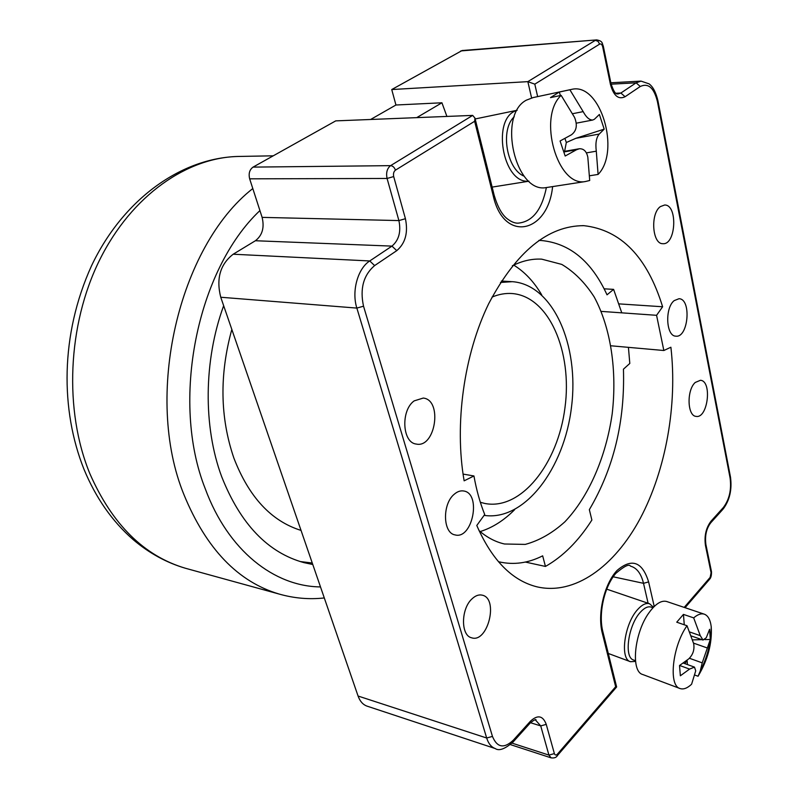 <?xml version="1.0" encoding="UTF-8"?>
<svg xmlns="http://www.w3.org/2000/svg" width="798" height="798" viewBox="0 0 798 798"><rect width="100%" height="100%" fill="white"/><g stroke="black" fill="none" stroke-linecap="round" stroke-linejoin="round"><path stroke-width="1.2" d="M492.047 297.075C498.84 294.233 505.573 293.056 512.226 293.544C549.044 296.417 572.595 351.748 564.974 407.668C558.001 463.678 521.074 510.72 484.795 503.458L480.346 502.281M500.476 282.452L512.336 281.674C553.194 284.647 579.338 345.245 571.528 406.81C564.405 468.466 524.515 521.513 484.097 515.368M480.167 531.568C492.486 527.727 503.977 520.426 514.64 509.673M541.692 294.861C534.032 281.794 524.705 271.869 513.722 265.096M512.346 265.774C522.251 260.836 532.037 258.622 541.702 259.151L561.772 264.407C574.201 271.799 585.004 282.642 594.181 296.926C610.879 327.808 617.213 370.851 612.186 413.863C606.031 456.725 588.894 496.565 564.864 521.832C552.346 533.124 539.139 540.645 525.234 544.406L504.516 543.997C495.478 541.962 486.98 537.483 479 530.58M499.219 561.882L498.411 561.702L499.219 561.882C513.812 565.144 528.286 563.129 542.66 555.837L545.453 566.44C563.029 556.485 578.5 541.014 591.877 520.037L589.343 509.653C613.652 468.416 625.024 421.593 623.447 369.175L629.802 363.459L628.425 347.349M545.453 566.44L525.353 562.061M604.136 288.816L613.612 289.375L607.019 294.821C591.597 261.245 569.652 243.141 541.174 240.497L538.85 240.447M613.612 289.375L621.772 312.846M301.046 530.411C271.31 521.164 248.926 497.054 233.874 458.082C220.049 417.593 219.37 374.701 231.829 329.424M312.267 563.019L300.188 561.543M312.786 564.505L303.978 562.64C267.859 552.695 240.427 524.027 221.664 476.635C203.131 426.81 203.64 360.506 223.659 305.704M474.64 121.276L474.94 118.054L472.685 115.401L390.591 165.645C392.845 165.894 394.461 167.4 395.449 170.154L474.64 121.276L493.344 196.278C503.967 243.071 547.937 233.196 552.605 186.592M537.653 96.618L534.8 84.149L527.847 81.645L531.588 97.895M654.23 606.48L648.614 581.912C642.34 561.702 631.846 557.862 617.153 570.37C604.415 583.627 597.233 613.502 602.241 632.944L615.657 686.739L616.635 686.968L556.974 756.065M472.685 115.401L335.729 120.877L253.056 167.111C249.545 169.675 248.407 173.585 249.664 178.832L262.113 217.375C264.567 227.59 262.333 235.37 255.4 240.737L233.186 254.223C220.208 264.288 216.059 278.622 220.747 297.245L358.073 696.036C359.948 701.262 362.9 704.614 366.94 706.1L495.179 748.524C499.079 751.257 505.124 748.993 513.323 741.731L512.875 742.23M596.615 39.91L462.122 50.523L391.738 89.546L527.847 81.645L595.338 40.339L598.031 41.336L599.647 44.119C601.034 43.561 602.041 44.449 602.69 46.793L610.41 84.289C613.542 95.76 618.44 99.91 625.083 96.718L640.275 86.483C648.245 82.783 653.951 87.76 657.392 101.406L730.09 477.982L730.409 476.695M391.738 89.546L395.938 105.007L441.932 102.782L446.91 116.428M473.942 475.967L464.137 480.825C454.242 424.177 463.957 354.442 488.725 303.629C516.306 251.629 548.007 225.635 583.837 225.664C620.914 229.814 647.178 256.846 662.629 306.761L656.574 315.31L663.846 350.512L670.889 347.23C677.512 404.596 666.011 469.753 640.295 518.331C614.52 566.57 574.63 595.727 536.735 586.779C511.927 580.485 491.937 560.056 476.785 525.473L484.715 514.51C480.037 502.85 476.446 490.002 473.942 475.967L463.059 474.082M454.311 494.181C457.454 491.488 460.626 490.431 463.828 491.009C481.663 493.573 472.506 539.817 455.079 534.909C442.77 533.164 442.152 503.857 454.311 494.181M674.17 300.627L678.998 298.721C691.746 298.841 688.355 338.162 675.796 336.158C666.041 336.257 664.684 308.008 674.17 300.627M472.037 598.829C475.478 595.587 478.89 594.37 482.281 595.178C498.92 598.49 487.807 643.378 471.638 637.802C460.636 635.597 460.865 608.734 472.037 598.829M414.172 400.875L423.259 398.062C442.84 399.928 435.499 448.426 416.267 444.057C402.232 442.76 400.576 410.451 414.172 400.875M695.258 382.451L700.435 380.287C712.395 380.865 707.886 418.77 696.135 416.386C687.248 416.117 686.519 390.023 695.258 382.451M660.365 206.602L664.624 205.016C677.961 204.497 676.056 245.126 662.859 243.689C652.275 244.308 650.131 213.635 660.365 206.602M395.938 105.007L370.621 119.481M656.574 315.31L601.223 311.39M662.629 306.761L619.068 303.888M611.019 345.793L663.846 350.512M416.726 117.635L441.932 102.782M679.607 665.462L689.572 669.093L680.365 675.786L679.517 665.522L688.764 658.849C693.063 654.619 694.689 649.532 693.652 643.567L687.008 625.732L676.744 622.191L683.447 614.4L693.681 617.881L700.255 635.647L689.761 632.006M684.265 624.784L683.447 614.4M684.744 663.587L687.128 660.714L687.427 664.564M687.008 625.732C672.395 646.25 668.215 685.821 680.096 688.554C683.477 689.662 687.317 688.225 691.587 684.235L695.716 670.849L694.489 667.128L689.572 669.093M680.096 688.554L642.759 674.519C630.49 671.617 634.29 632.634 649.073 612.645C655.487 603.827 661.352 600.116 666.669 601.493L704.225 614.151C701.143 613.223 697.632 614.46 693.681 617.881M689.422 658.26L702.23 662.869L700.195 671.198L698.06 676.245C707.816 659.836 712.205 643.358 711.237 626.819C710.35 619.737 708.016 615.517 704.225 614.151M698.06 676.245L694.898 675.088M702.23 662.869L710.3 639.467L709.602 629.313L706.29 637.682L703.028 640.056L700.255 635.647M710.3 639.467L704.893 639.587M701.881 639.657L692.574 639.866M635.467 660.704L633.672 660.036C623.637 657.761 628.245 624.834 640.505 612.076C644.405 607.827 647.926 606.161 651.058 607.069L653.003 607.737M635.537 661.412L630.48 661.712C619.467 659.208 624.505 623.118 637.971 609.183C642.24 604.555 646.091 602.739 649.522 603.737L653.482 607.228M560.435 95.521L559.268 92.049L569.892 89.775L583.168 111.62L572.635 113.705M563.887 151.959L576.495 149.755L565.184 156.019L560.076 140.987L571.458 134.772C576.635 130.842 577.652 125.037 574.53 117.356L561.144 95.371L550.49 97.615L559.268 92.049M547.947 187.311L546.161 187.59C515.558 193.675 497.194 115.59 526.201 100.229L533.144 97.575L570.47 89.615M561.144 95.371C537.363 117.236 557.523 187.201 585.243 181.565L589.712 180.498L587.817 157.136C586.57 151.391 583.747 148.588 579.368 148.747L579.318 148.757M586.38 152.887L596.296 151.181L598.091 174.433C620.804 151.45 600.655 82.942 572.216 89.246L569.892 89.775M598.091 174.433L589.692 175.76M564.605 151.331L566.321 142.513L575.827 138.323L604.186 129.136L599.238 134.054L575.827 138.323M604.186 129.136L599.378 114.473L594.37 119.291L592.685 120.039C589.353 120.059 586.181 117.256 583.168 111.62M596.296 151.181C595.298 143.261 596.276 137.555 599.238 134.054M576.495 149.755L579.368 148.747M566.321 142.513L564.934 138.403M524.186 176.188C506.72 169.515 499.917 129.505 514.261 116.767M528.875 181.136C502.481 184.378 491.019 117.047 517.084 110.363M324.297 597.951C309.225 599.617 294.173 598.32 279.16 594.061C237.894 581.822 206.173 548.725 183.999 494.78C143.58 396.367 178.572 246.572 252.796 188.547M320.497 586.919C274.382 586.5 228.128 550.869 205.276 488.795C170.403 401.244 196.926 269.884 259.919 210.582M188.518 569.104L185.495 568.276C144.129 556.016 112.269 524.525 89.915 473.793C63.88 410.621 67.451 324.956 99.6 260.028C131.82 195.031 187.839 156.787 239.739 156.428L273.265 155.819M657.871 100.528L657.392 101.406M730.09 477.982C731.616 489.683 729.372 499.528 723.337 507.528L723.148 509.044C729.671 500.316 732.125 489.683 730.499 477.144L657.931 100.807C654.919 88.349 650.849 85.256 649.093 83.86L641.023 81.117L636.116 82.822L640.275 86.483M723.337 507.528L711.018 521.184L710.828 522.71L722.649 509.593M611.138 84.179L636.116 82.822L620.884 93.017L625.083 96.718M711.018 521.184C706.001 527.847 704.145 535.937 705.452 545.453L705.891 544.485C704.764 535.658 706.41 528.406 710.828 522.71L710.35 523.249M610.969 83.371L610.41 84.289M615.896 93.256L620.884 93.017L617.832 94.014C617.492 93.147 615.398 96.917 611.019 83.65L603.308 46.194L602.69 46.793M705.452 545.453L711.078 572.755L711.507 571.777L705.791 543.987M603.258 45.935L603.308 46.194C601.941 43.481 603.238 41.107 596.645 39.9M711.078 572.755L709.811 579.019C711.008 577.612 711.567 575.208 711.507 571.777L711.397 571.258M596.724 39.9L460.775 50.932M685.053 607.697L709.372 579.528M534.8 84.149L599.647 44.119M709.971 577.592L684.205 607.408M648.614 581.912L643.507 583.318L648.106 603.258M494.092 194.931L493.344 196.278M546.391 187.55C541.822 210.073 532.296 221.944 517.822 223.171C514.66 223.211 511.159 221.764 507.319 218.852C501.982 214.742 497.613 206.891 494.191 195.32L474.94 118.054M602.241 632.944L602.69 630.969M616.635 686.968L602.839 631.597C598.37 614.36 603.857 587.288 615.777 573.403C624.196 566.191 629.103 563.767 630.49 566.131C636.784 567.827 641.123 573.553 643.507 583.318L613.153 576.784M615.657 686.739L557.433 754.13L557.403 755.576C556.356 757.521 554.241 758.28 551.059 757.841L551.149 757.871M253.056 167.111L390.591 165.645C387.07 168.448 385.903 172.717 387.08 178.463L393.693 176.567C393.125 173.715 393.713 171.57 395.449 170.154M557.443 754.13C556.056 755.457 555.039 755.287 554.381 753.601L548.924 755.098L551.079 757.851L510.401 744.604M249.664 178.832L387.08 178.463L398.9 220.577L405.424 218.712L393.693 176.567M554.381 753.601L546.251 724.385L540.725 725.901L548.924 755.098L512.017 743.118M262.113 217.375L398.9 220.577C401.195 231.719 398.88 240.228 391.958 246.113L396.766 250.652C405.394 243.28 408.277 232.637 405.424 218.712M546.251 724.385C542.929 715.567 537.653 714.519 530.411 721.242L529.912 723.337M535.378 719.906L540.725 725.901L530.471 722.719M255.4 240.737L391.958 246.113L369.753 260.956L374.621 265.584L396.766 250.652M530.411 721.242L513.353 740.135L513.323 741.731L530.371 722.828C534.311 719.826 536.186 718.898 535.997 720.035L535.618 719.936M233.186 254.223L369.753 260.956C357.733 268.507 351.439 291.29 356.856 308.088L363.529 306.193C359.758 288.696 363.459 275.15 374.621 265.584M513.353 740.135C504.057 748.893 497.094 747.646 492.456 736.414L486.68 738.01C488.436 743.566 491.269 747.068 495.179 748.524M220.747 297.245L356.856 308.088L486.68 738.01L358.073 696.036M492.456 736.414L363.529 306.193M707.008 647.866L693.522 643.118M511.368 293.494L512.226 293.544M501.373 281.056L511.398 281.624M541.702 259.151L540.615 259.101M539.977 240.457L538.879 240.417M279.16 594.061L185.495 568.276C166.622 562.75 149.206 553.214 133.246 539.687C112.259 521.423 95.83 497.922 83.95 469.184C60.458 410.212 60.139 335.03 91.491 265.854C122.772 199.769 181.166 157.216 239.739 156.428M610.839 82.773L641.023 81.117M583.837 225.664L582.56 225.635M700.195 671.198C707.357 657.323 711.038 642.52 711.237 626.819M703.028 640.056L691.268 635.946M683.238 663.038L694.489 667.128M653.392 607.328L653.133 606.66M649.522 603.737L606.66 589.133M630.48 661.712L608.285 653.462M585.243 181.565L546.161 187.59M578.839 148.837L563.737 151.49M576.266 123.181L592.685 120.039M517.134 110.264L475.169 118.962M528.954 181.206L492.137 187.101"/></g></svg>
